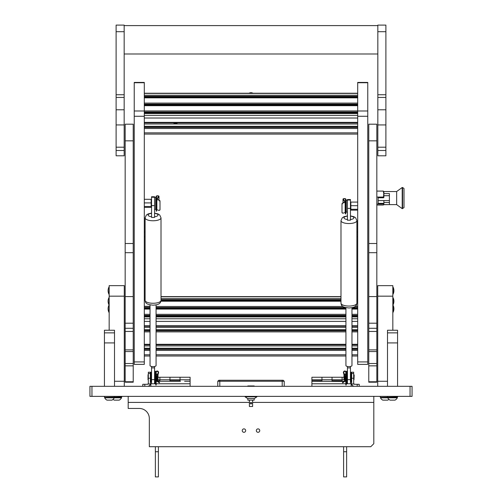 <?xml version="1.0" encoding="UTF-8"?>
<svg xmlns="http://www.w3.org/2000/svg" width="502" height="502" viewBox="0 0 502 502"><rect width="100%" height="100%" fill="white"/><g stroke="black" fill="none" stroke-linecap="round" stroke-linejoin="round"><path stroke-width="0.75" d="M412.06 396.373L410.046 396.373L410.046 386.308L412.06 386.308L412.06 396.373M91.954 396.373L89.94 396.373L89.94 386.308L91.954 386.308L91.954 396.373L410.046 396.373M91.954 386.308L410.046 386.308M259.76 430.597A1.713 1.713 0 0 1 258.047 432.31A1.713 1.713 0 0 1 256.334 430.597A1.713 1.713 0 0 1 258.047 428.884A1.713 1.713 0 0 1 259.76 430.597M245.666 430.597A1.713 1.713 0 0 1 243.953 432.31A1.713 1.713 0 0 1 242.24 430.597A1.713 1.713 0 0 1 243.953 428.884A1.713 1.713 0 0 1 245.666 430.597M128.192 396.373L128.192 408.452L139.267 408.452A10.065 10.065 0 0 1 149.332 418.517L149.332 446.705L370.79 446.705L373.808 443.68L373.808 402.409L252.613 402.409M249.387 402.409L128.192 402.409M373.808 396.373L373.808 402.409M346.631 446.705L346.631 476.9L343.606 476.9L343.606 446.705M343.606 451.737L346.631 451.737M158.394 451.737L158.394 476.9L155.369 476.9L155.369 451.737L158.394 451.737L158.394 446.705M155.369 446.705L155.369 451.737M217.78 386.308L217.78 381.269L218.79 380.265L283.21 380.265L284.22 381.269L284.22 386.308M284.22 381.269L217.78 381.269M157.013 380.767L159.9 380.767L159.9 377.247L159.9 381.269M157.992 379.763L180.036 379.763L180.036 377.247L180.036 381.269M157.992 377.247L190.101 377.247L190.101 379.763L180.036 379.763L180.036 380.767L169.965 380.767L169.965 377.247L169.965 381.269M180.494 381.269L157.754 381.269M156.178 381.401L157.333 381.47M158.017 381.451L159.435 381.269M190.101 379.763L190.101 386.308M157.038 381.269L156.178 381.269M184.604 381.269L190.101 381.269M190.101 383.785L156.178 383.785M155.777 383.785L150.33 383.785M345.822 383.785L311.899 383.785L311.899 379.763L321.964 379.763L321.964 377.247L321.964 381.269M311.899 380.767L321.964 380.767L321.964 379.763L342.1 379.763L342.1 377.247L342.1 381.269M311.899 379.763L311.899 377.247L344.008 377.247M332.035 381.269L332.035 377.247L332.035 380.767L342.1 380.767L342.1 379.763L344.008 379.763M311.899 381.269L343.983 381.451M344.667 381.47L345.822 381.401M311.899 383.785L311.899 386.308M321.506 381.269L317.396 381.269M345.822 381.269L344.962 381.269M344.246 381.269L342.565 381.269M351.67 383.785L346.223 383.785M247.831 398.582L247.831 400.144L254.169 400.144L254.169 398.582M251.753 403.219A0.753 0.753 0 0 0 251 402.46A0.753 0.753 0 0 0 250.247 403.219A0.753 0.753 0 0 0 251 403.972A0.753 0.753 0 0 0 251.753 403.219L251 402.46L250.247 403.219M249.387 400.144L249.387 406.488L252.613 406.488L252.613 400.144M247.781 386.308L247.781 385.95L254.219 385.95L254.219 386.308M251 396.567L245.114 396.818L256.886 396.818L251 396.567M256.886 396.818L254.345 398.582L247.655 398.582L245.114 396.818M148.328 383.553L148.328 372.214L150.336 372.214L150.336 383.553L150.261 384.193L150.336 383.553L150.299 384.011L148.165 384.011L148.328 383.553L147.958 384.193M147.582 386.308A2.755 2.755 0 0 0 150.299 384.011M142.788 386.308L142.788 384.294L147.582 384.294A0.74 0.74 0 0 0 148.165 384.011M151.052 382.279L151.052 372.214L151.347 381.777L151.052 382.279L150.336 382.279L150.336 383.553M150.236 384.294L150.845 384.294L150.845 386.308M148.021 379.763L148.021 374.73L148.328 379.763M158.55 372.766A1.412 1.412 0 0 0 157.182 371.003A1.412 1.412 0 0 0 155.777 372.415L155.777 384.996L156.178 384.996L156.178 372.415A1.004 1.004 0 0 1 157.308 371.417A1.004 1.004 0 0 1 158.161 372.666L156.21 380.227A0.602 0.602 0 0 0 156.455 380.88L158.544 382.298L158.77 381.966L156.605 380.328L158.55 372.766L157.992 374.938L157.992 379.788L157.383 380.39L157.383 377.284M157.383 375.672L157.383 374.097L156.517 374.097L156.517 379.035M158.77 381.966L159.598 382.53L159.372 382.863L158.544 382.298M156.178 372.415A1.004 1.004 0 0 1 157.308 371.417A1.004 1.004 0 0 1 158.161 372.666M154.566 383.283L155.313 383.283L155.313 371.204L155.777 372.013L155.777 374.065M146.496 384.294L148.09 384.093M354.418 386.308A2.755 2.755 0 0 1 351.701 384.011L351.664 382.279L350.948 382.279L350.948 372.214L350.948 382.279M354.042 384.193L353.672 383.553L354.042 384.193L353.672 383.553L353.835 384.011L351.701 384.011M357.198 386.308L357.198 384.294L354.418 384.294A0.74 0.74 0 0 1 353.835 384.011M351.664 383.553L351.664 372.214L353.672 372.214L353.672 383.553M357.198 384.294L359.212 384.294L359.212 386.308M351.155 386.308L351.155 384.294L351.764 384.294M354.18 374.931L353.979 379.763L354.18 374.931M344.29 374.423L344.617 374.097L344.617 375.672M344.617 374.097L345.483 374.097L345.483 379.035M344.617 377.284L344.617 380.39L344.008 379.788L344.008 374.938L343.45 372.766A1.412 1.412 0 0 1 344.818 371.003A1.412 1.412 0 0 1 346.223 372.415L346.223 384.996L345.822 384.996L345.822 372.415A1.004 1.004 0 0 0 344.692 371.417A1.004 1.004 0 0 0 343.839 372.666L345.79 380.227A0.602 0.602 0 0 1 345.545 380.88L342.628 382.863L342.402 382.53L345.395 380.328L343.45 372.766M345.822 379.663L345.79 380.227M353.91 384.093L355.504 384.294M346.223 380.428L346.223 372.013L346.687 371.204L346.687 383.283L347.434 383.283M144.3 82.742L134.235 82.742L134.235 82.422L144.3 82.422L144.3 364.377L134.235 364.377L134.235 361.917L144.3 361.917M134.235 82.742L134.235 110.992L144.3 110.992M144.3 116.269L134.235 116.269L134.235 361.917M134.235 116.269L134.235 110.992M357.7 364.377L357.7 361.917L367.765 361.917L367.765 364.377L357.7 364.377M367.765 82.742L357.7 82.742L357.7 82.422L367.765 82.422L367.765 116.269L357.7 116.269L357.7 361.917M357.7 116.269L357.7 110.992L367.765 110.992M357.7 82.742L357.7 110.992M367.765 116.269L367.765 361.917M144.3 236.781L145.103 236.781M150.035 306.302L144.3 306.302M145.103 232.068L144.3 232.068M357.7 232.068L356.897 232.068M356.897 236.781L357.7 236.781M357.7 306.302L355.272 306.302M177.112 122.864A1.613 1.481 0 0 1 176.641 123.994L174.37 123.994A1.613 1.481 0 0 1 173.893 122.864M177.112 122.35C176.039 123.981 174.966 123.981 173.893 122.35M253.002 93.24A3.828 3.52 180 0 0 248.998 93.24M249.287 93.24A3.828 3.52 0 0 1 252.713 93.24M144.3 202.908L151.146 202.908L151.146 199.307L144.3 199.307M144.3 206.498L151.146 206.498L151.146 207.357L144.3 207.357M151.146 206.498L151.146 202.908M357.7 209.284L350.854 209.284L350.854 210.137L357.7 210.137M357.7 205.694L350.854 205.694L350.854 202.086L357.7 202.086M350.854 205.694L350.854 209.284L350.452 209.259M156.178 205.983L156.58 205.983L156.178 205.851M158.356 199.859L158.996 199.024L158.996 196.351A1.412 0.552 0 0 0 157.584 195.799A1.412 0.552 0 0 0 156.178 196.351L156.178 211.06M156.58 203.643L156.58 196.351A1.004 0.395 180 0 1 157.584 195.956A1.004 0.395 180 0 1 158.594 196.351A1.004 0.395 180 0 1 158.563 196.445L156.599 199.457L158.946 200.204L157 199.457L158.952 196.489A1.412 0.552 0 0 0 158.996 196.351M159.172 200.072A1.004 0.766 60.2 0 1 160 201.195L160 209.591A1.004 0.766 60.2 0 1 159.548 210.269M160 201.195L160 209.591M156.58 199.024L157.038 198.761M156.58 205.983L156.58 211.06M156.618 199.514L156.599 209.654L158.946 210.401A1.004 0.766 -119.8 0 0 159.774 209.717M156.178 203.643L156.58 203.724M159.774 201.327A1.004 0.766 -119.8 0 0 158.946 200.204M342.452 213.049A1.004 0.766 -60.2 0 1 342 212.371L342 203.975A1.004 0.766 -60.2 0 1 342.828 202.852L344.999 202.237L343.048 199.269A1.412 0.552 180 0 1 343.004 199.131L343.004 201.804L343.644 202.639M342 212.371L342 203.975M345.42 213.839L345.42 208.763L345.822 208.763M345.42 213.306L345.822 213.306L345.822 206.422M345.42 206.422L345.42 199.131A1.004 0.395 0 0 0 344.416 198.736A1.004 0.395 0 0 0 343.406 199.131A1.004 0.395 0 0 0 343.437 199.231L345.401 202.237L343.054 202.984A1.004 0.766 119.8 0 0 342.226 204.107M344.962 201.54L345.42 201.804M345.401 202.237L345.401 212.434L345.382 202.293M345.401 212.434L343.054 213.181A1.004 0.766 119.8 0 1 342.559 213.124L342.326 212.999M343.004 199.131A1.412 0.552 180 0 1 344.416 198.579A1.412 0.552 180 0 1 345.822 199.131L345.822 206.504L345.42 206.504M345.822 201.81L345.42 201.497M345.822 213.306L345.822 213.839M345.822 208.631L345.42 208.763M342.226 212.503A1.004 0.766 119.8 0 0 342.559 213.124M156.178 208.568L155.714 209.372L155.714 197.292L151.548 197.204L154.566 197.273L154.566 217.435L151.548 217.435L151.548 197.273M345.822 200.882L346.286 200.072L346.286 212.151L347.434 212.151M125.174 296.582L133.225 296.582L133.225 124.195L125.174 124.195L125.174 331.445L133.225 331.445L133.225 382.198L125.174 382.198L125.174 363.511L133.225 363.511M133.225 351.551L125.174 351.551L125.174 331.445M125.174 351.551L125.174 363.511M133.225 296.582L133.225 331.445M368.775 296.582L376.826 296.582L376.826 124.195L368.775 124.195L368.775 331.445L376.826 331.445L376.826 382.198L368.775 382.198L368.775 363.511L376.826 363.511M376.826 351.551L368.775 351.551L368.775 331.445M368.775 351.551L368.775 363.511M376.826 296.582L376.826 331.445M124.27 285.644L124.27 296.161L109.166 296.161L109.166 285.644L124.27 285.644M124.27 386.308L124.27 296.161M109.166 330.241L109.166 296.161M114.506 381.269L124.27 381.269M392.834 296.161L377.73 296.161L377.73 285.644L392.834 285.644L392.834 330.241M377.73 296.161L377.73 386.308M387.494 381.269L377.73 381.269M104.435 386.308L104.435 330.241L114.506 330.253L104.435 330.241M104.435 332.864L114.506 332.864L114.506 330.253M114.506 332.864L114.506 342.91L104.435 342.91M114.506 386.308L114.506 342.91M387.494 330.241L397.565 330.241L387.494 330.253L387.494 332.864L397.565 332.864L397.565 342.91L387.494 342.91L387.494 332.864M387.494 386.308L387.494 342.91M397.565 330.253L397.565 332.864M397.565 386.308L397.565 342.91M377.83 109.787L377.83 155.796L385.887 155.796L385.887 25.1L377.83 25.1L377.83 109.787L385.887 109.787M116.113 109.787L116.113 155.796L124.17 155.796L124.17 25.1L116.113 25.1L116.113 109.787L124.17 109.787M151.548 197.204L151.548 196.759L154.566 196.759L154.566 197.204M156.078 304.89L156.078 365.525A3.018 1.098 180 0 1 154.566 366.479A3.018 1.098 180 0 1 153.054 366.623A3.018 1.098 180 0 1 151.548 366.479A3.018 1.098 180 0 1 150.035 365.525L150.035 304.89M154.566 366.479L154.566 367.91L151.548 367.91L151.548 379.625L154.566 379.625L154.566 383.785M151.548 366.479L151.548 367.91M154.566 367.91L154.566 379.625M151.548 383.785L151.548 379.625M347.434 199.984L347.434 199.539L350.452 199.539L350.452 199.984L347.434 200.053L350.452 199.984M350.452 200.053L350.452 220.215L347.434 220.215L347.434 200.053M351.965 307.688L351.965 365.525A3.018 1.098 180 0 1 350.452 366.473A3.018 1.098 180 0 1 348.946 366.623A3.018 1.098 180 0 1 347.434 366.473A3.018 1.098 180 0 1 345.922 365.525L345.922 307.688M350.452 366.473L350.452 367.903L347.434 367.903L347.434 379.625L350.452 379.625L350.452 383.785M347.434 366.473L347.434 367.903M350.452 367.903L350.452 379.625M347.434 383.785L347.434 379.625M404.003 188.507L404.003 207.633L402.196 208.644L402.196 187.503L402.579 187.503L402.579 208.644L402.579 187.503L404.003 188.507M402.196 187.503L396.655 191.532L396.655 204.615L402.196 208.644M389.408 191.532L383.873 191.532L383.873 193.603L389.408 193.603L389.408 204.609L383.842 204.678M404.003 206.015L404.003 206.661M383.873 202.507L389.408 202.507M389.408 195.705L383.873 195.705M396.655 191.532L383.873 191.532L383.49 197.769L383.873 197.487L383.873 194.073L383.29 191.086L383.873 191.588M383.835 204.672L383.873 203.072L383.29 204.057L383.873 204.615L396.655 204.615M383.873 204.559L383.29 205.061L376.826 205.061M383.29 197.066L376.826 197.066M376.826 191.086L383.29 191.086M376.826 204.057L383.29 204.057M383.873 203.072L383.873 200.587M383.49 203.354L378.138 203.354L378.138 197.769L383.49 197.769M378.138 197.769L378.138 200.587L389.408 200.587M387.732 400.144A5.033 5.033 0 0 0 388.906 399.354A5.033 5.033 0 0 1 387.732 400.144L382.831 400.144A5.033 5.033 0 0 1 380.503 397.816L380.503 397.377L380.503 397.816L387.751 397.816L387.751 397.377L380.503 397.377M104.943 397.377L121.754 397.088L121.754 396.373M380.754 397.377L397.565 397.088L397.565 396.373M119.169 400.144A5.033 5.033 0 0 0 121.497 397.816L121.497 397.377L104.686 397.377L104.686 397.816A5.033 5.033 0 0 0 107.02 400.144L111.921 400.144A5.033 5.033 0 0 0 114.249 397.816L121.497 397.816A5.033 5.033 0 0 1 119.169 400.144L114.268 400.144A5.033 5.033 0 0 1 113.094 399.354M104.686 397.377L104.686 397.816L114.249 397.816L114.249 397.377M111.921 400.144A5.033 5.033 0 0 0 114.249 397.816M394.98 400.144A5.033 5.033 0 0 0 397.314 397.816A5.033 5.033 0 0 1 394.98 400.144L390.079 400.144A5.033 5.033 0 0 1 387.751 397.816L397.314 397.816L397.314 397.377L387.751 397.377L387.751 397.816M108.94 305.222A8.051 8.051 0 0 0 108.94 312.369L109.166 305.216M108.94 287.1A8.051 8.051 0 0 0 108.94 294.254L109.166 287.1M108.94 297.667A8.051 8.051 0 0 0 108.94 304.821L109.166 297.667M393.06 305.222L393.06 312.369A8.051 8.051 0 0 0 393.06 305.222L392.834 305.216M393.06 287.1L393.06 294.254A8.051 8.051 0 0 0 393.06 287.1L392.834 287.1M393.06 297.667L393.06 304.821A8.051 8.051 0 0 0 393.06 297.667L392.834 297.667M282.206 386.308L282.206 380.265M219.794 380.265L219.794 386.308M144.802 384.294L144.802 386.308M150.336 373.501L148.328 373.501M148.328 378.238L150.336 378.238M156.178 383.992L155.777 383.992M353.672 373.501L351.664 373.501M351.664 378.238L353.672 378.238M345.822 383.992L346.223 383.992M343.456 382.298L343.23 381.966M144.3 113.063L357.7 113.063M144.3 105.213L357.7 105.213M144.3 97.369L357.7 97.369M144.3 123.994L174.37 123.994M144.3 112.806L357.7 112.806M357.7 105.684L144.3 105.684M144.3 110.942L357.7 110.942M144.3 104.962L357.7 104.962M357.7 97.84L144.3 97.84M144.3 103.098L357.7 103.098M144.3 97.112L357.7 97.112M357.7 93.403L144.3 93.403M144.3 95.248L357.7 95.248M357.7 132.848L144.3 132.848M357.7 128.493L144.3 128.493M144.3 126.303L357.7 126.303M176.641 123.994L357.7 123.994M357.7 118.014L144.3 118.014M144.3 122.375L357.7 122.375M357.7 115.378L144.3 115.378M357.7 113.534L144.3 113.534M357.7 112.649L144.3 112.649M144.3 111.996L357.7 111.996M357.7 104.799L144.3 104.799M144.3 104.152L357.7 104.152M357.7 96.949L144.3 96.949M144.3 96.302L357.7 96.302M357.7 127.439L144.3 127.439M144.3 127.163L357.7 127.163M357.7 330.548L351.965 330.548L357.7 330.523M345.922 330.548L156.078 330.548L345.922 330.523M150.035 330.548L144.3 330.548L150.035 330.523M357.7 330.824L351.965 330.824M345.922 330.824L156.078 330.824M150.035 330.824L144.3 330.824M357.7 331.878L351.965 331.878M345.922 331.878L156.078 331.878M150.035 331.878L144.3 331.878M357.7 344.297L351.965 344.297M345.922 344.297L156.078 344.297M150.035 344.297L144.3 344.297M357.7 345.916L351.965 345.916M345.922 345.916L156.078 345.916M150.035 345.916L144.3 345.916M357.7 348.231L351.965 348.231M345.922 348.231L156.078 348.231M150.035 348.231L144.3 348.231M357.7 349.085L351.965 349.085M345.922 349.085L156.078 349.085M150.035 349.085L144.3 349.085M357.7 349.361L351.965 349.361M345.922 349.361L156.078 349.361M150.035 349.361L144.3 349.361M357.7 350.415L351.965 350.415M345.922 350.415L156.078 350.415M150.035 350.415L144.3 350.415M357.7 354.776L351.965 354.776M345.922 354.776L156.078 354.776M150.035 354.776L144.3 354.776M340.99 296.789L161.01 296.789M340.99 298.634L161.01 298.634M340.99 299.688L161.01 299.688M340.99 300.334L161.01 300.334M340.99 300.497L161.004 300.497L340.99 300.522M340.99 300.754L160.991 300.754M340.99 301.225L160.91 301.225M357.7 306.484L355.033 306.484M342.853 306.484L156.078 306.484M150.035 306.484L144.3 306.484M357.7 307.538L352.617 307.538M345.276 307.538L156.078 307.538M150.035 307.538L144.3 307.538M357.7 308.184L351.965 308.184M345.922 308.184L156.078 308.184M150.035 308.184L144.3 308.184M357.7 308.347L351.965 308.347M345.922 308.347L156.078 308.347M150.035 308.347L144.3 308.347M357.7 308.598L351.965 308.598M345.922 308.598L156.078 308.598M150.035 308.598L144.3 308.598M357.7 309.069L351.965 309.069M345.922 309.069L156.078 309.069M150.035 309.069L144.3 309.069M357.7 314.327L351.965 314.327M345.922 314.327L156.078 314.327M150.035 314.327L144.3 314.327M357.7 315.381L351.965 315.381M345.922 315.381L156.078 315.381M150.035 315.381L144.3 315.381M357.7 316.034L351.965 316.034M345.922 316.034L156.078 316.034M150.035 316.034L144.3 316.034M357.7 316.191L351.965 316.191M345.922 316.191L156.078 316.191M150.035 316.191L144.3 316.191M357.7 316.448L351.965 316.448M345.922 316.448L156.078 316.448M150.035 316.448L144.3 316.448M357.7 316.919L351.965 316.919M345.922 316.919L156.078 316.919M150.035 316.919L144.3 316.919M357.7 318.764L351.965 318.764M345.922 318.764L156.078 318.764M150.035 318.764L144.3 318.764M357.7 321.399L351.965 321.399M345.922 321.399L156.078 321.399M150.035 321.399L144.3 321.399M357.7 325.76L351.965 325.76M345.922 325.76L156.078 325.76M150.035 325.76L144.3 325.76M357.7 327.379L351.965 327.379M345.922 327.379L156.078 327.379M150.035 327.379L144.3 327.379M357.7 329.688L351.965 329.688M345.922 329.688L156.078 329.688M150.035 329.688L144.3 329.688M158.952 196.489L158.952 199.137M156.58 203.109L156.178 203.109M156.58 202.18L156.178 202.18M156.58 208.28L156.178 208.28M156.862 199.652L156.862 209.849M156.58 200.863L156.178 200.863M156.58 210.526L156.178 210.526M156.58 209.598L156.178 209.598M343.048 201.917L343.048 199.269M345.42 212.377L345.822 212.377M345.138 212.628L345.138 202.431M345.42 204.96L345.822 204.96M345.42 203.643L345.822 203.643M345.42 205.889L345.822 205.889M345.42 211.06L345.822 211.06M133.225 140.842L125.174 140.842M125.174 349.888L133.225 349.888M133.225 252.688L125.174 252.688M133.225 243.501L125.174 243.501M133.225 365.851L125.174 365.851M125.174 381.758L133.225 381.758M133.225 328.277L125.174 328.277M133.225 323.206L125.174 323.206M376.826 140.842L368.775 140.842M368.775 349.888L376.826 349.888M376.826 252.688L368.775 252.688M376.826 243.501L368.775 243.501M376.826 365.851L368.775 365.851M368.775 381.758L376.826 381.758M376.826 328.277L368.775 328.277M376.826 323.206L368.775 323.206M377.83 97.444L385.887 97.444M377.83 94.74L385.887 94.74M377.83 31.695L385.887 31.695M377.83 150.493L385.887 150.493M377.83 147.199L385.887 147.199M377.83 124.935L385.887 124.935M116.113 97.444L124.17 97.444M116.113 94.74L124.17 94.74M116.113 31.695L124.17 31.695M116.113 150.493L124.17 150.493M116.113 147.199L124.17 147.199M116.113 124.935L124.17 124.935M153.054 303.264A7.95 2.893 -0 0 0 161.01 300.365C160.665 304.482 156.819 304.883 153.054 305.185C146.998 304.469 145.618 303.81 145.103 300.365A7.95 2.893 -0 0 0 153.054 303.264M145.103 300.365L145.103 217.862A7.95 2.893 -0 0 0 153.054 220.761A7.95 2.893 -0 0 0 161.01 217.862L159.724 215.019L157.942 213.896L154.566 213.118M154.566 216.764A4.932 1.795 -0 0 0 157.992 215.051A4.932 1.795 -0 0 0 154.566 213.344M151.548 213.344A4.932 1.795 -0 0 0 148.121 215.051A4.932 1.795 -0 0 0 151.548 216.764M154.566 205.619L151.548 205.619M348.946 306.057A7.95 2.893 -0 0 0 356.897 303.164C356.527 307.312 352.724 307.657 348.946 307.977C342.885 307.262 341.504 306.615 340.99 303.164A7.95 2.893 -0 0 0 348.946 306.057M347.434 215.904L344.046 216.688L342.251 217.824L340.99 220.648A7.95 2.893 -0 0 0 348.946 223.541A7.95 2.893 -0 0 0 356.897 220.648L355.617 217.799L353.835 216.688L350.452 215.904M350.452 219.543A4.932 1.795 -0 0 0 353.879 217.837A4.932 1.795 -0 0 0 350.452 216.13M347.434 216.13A4.932 1.795 -0 0 0 344.008 217.837A4.932 1.795 -0 0 0 347.434 219.543M350.452 208.399L347.434 208.399M157.71 374.423L157.383 374.097M156.517 374.831L156.178 374.831M157.383 380.39L156.599 380.39M150.336 372.214L151.052 372.214M154.566 371.204L155.313 371.204M155.777 382.48L155.313 383.283M345.483 374.831L345.822 374.831M344.617 380.39L345.401 380.39M351.664 372.214L350.948 372.214M347.434 371.204L346.687 371.204M346.223 382.48L346.687 383.283M357.7 93.24L144.3 93.24M357.7 134.078L144.3 134.078M357.7 112.831L144.3 112.831M357.7 105.621L144.3 105.621M357.7 104.981L144.3 104.981M357.7 97.771L144.3 97.771M357.7 97.137L144.3 97.137M357.7 127.138L144.3 127.138M357.7 122.864L144.3 122.864M357.7 113.471L144.3 113.471M357.7 344.792L351.965 344.792M345.922 344.792L156.078 344.792M150.035 344.792L144.3 344.792M357.7 349.059L351.965 349.059M345.922 349.059L156.078 349.059M150.035 349.059L144.3 349.059M357.7 356L351.965 356M345.922 356L156.078 356M150.035 356L144.3 356M340.99 296.626L161.01 296.626M340.99 301.156L160.922 301.156M357.7 308.372L351.965 308.372M345.922 308.372L156.078 308.372M150.035 308.372L144.3 308.372M357.7 309.006L351.965 309.006M345.922 309.006L156.078 309.006M150.035 309.006L144.3 309.006M357.7 316.216L351.965 316.216M345.922 316.216L156.078 316.216M150.035 316.216L144.3 316.216M357.7 316.856L351.965 316.856M345.922 316.856L156.078 316.856M150.035 316.856L144.3 316.856M357.7 326.25L351.965 326.25M345.922 326.25L156.078 326.25M150.035 326.25L144.3 326.25M151.548 200.185L151.146 200.185M151.548 206.479L151.146 206.479M350.452 202.965L350.854 202.965M156.599 209.654L156.599 199.457M156.58 211.141L156.178 211.141M345.42 213.921L345.822 213.921M154.566 209.372L155.714 209.372M156.178 198.095L155.714 197.292M347.434 200.072L346.286 200.072M345.822 211.348L346.286 212.151M124.17 53.99L377.83 53.99M124.17 25.602L377.83 25.602M377.83 155.796L385.887 155.796M116.113 155.796L124.17 155.796M161.01 300.365L161.01 217.862M151.548 213.118L148.159 213.902L146.364 215.038L145.103 217.862M356.897 303.164L356.897 220.648M340.99 303.164L340.99 220.648M121.246 397.377L121.754 397.088M104.435 396.373L104.435 397.088M114.506 396.373L114.506 397.088L113.998 397.377M380.246 396.373L380.246 397.088M388.002 397.377L387.494 397.088L387.494 396.373M397.057 397.377L397.565 397.088"/></g></svg>
